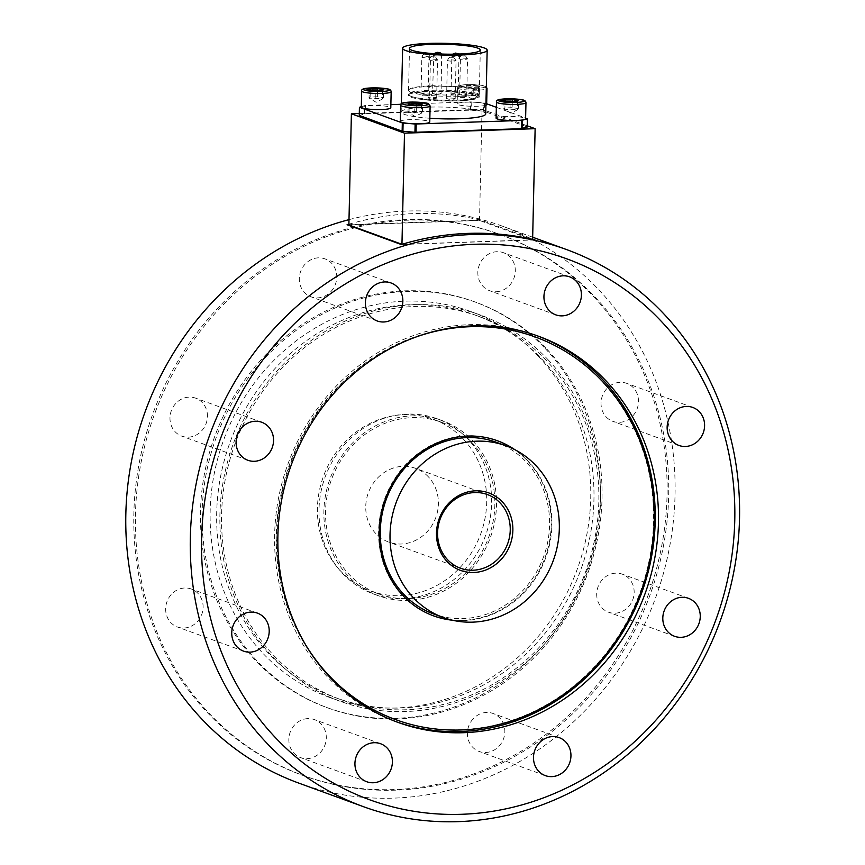 <?xml version="1.0" encoding="UTF-8"?>
<svg xmlns="http://www.w3.org/2000/svg" width="865" height="865" viewBox="0 0 865 865"><rect width="100%" height="100%" fill="white"/><g stroke="black" fill="none" stroke-linecap="round" stroke-linejoin="round"><path stroke-width="0.65" stroke-dasharray="4.33 3.24" d="M478.464 87.214L471.23 87.462L465.067 86.662L466.138 85.603L473.371 85.354L479.534 86.165L478.464 87.214L478.702 95.485L472.02 98.999L464.883 94.782L471.047 95.583L478.28 95.334L479.351 94.285L473.187 93.474L473.371 85.354M485.925 105.173A14.748 2.054 -178.7 0 1 477.448 106.244A14.748 2.054 -178.7 0 1 457.153 103.886A14.748 2.054 -178.7 0 1 471.944 102.167A14.748 2.054 -178.7 0 1 486.649 104.557M479.351 94.285L479.534 86.165M471.047 95.583L471.23 87.462M465.067 86.662L464.883 94.782L465.954 93.723L466.138 85.603M473.187 93.474L465.954 93.723M496.099 118.094A14.748 2.054 -178.7 0 1 510.901 116.386A14.748 2.054 -178.7 0 1 525.606 118.765M504.025 100.87L503.841 108.99L510.004 109.801L517.238 109.552L518.308 108.493L512.145 107.692L512.285 101.605M518.308 108.493L518.492 100.372M517.421 101.432L517.659 109.704L510.977 113.207L503.841 108.99L504.911 107.941L505.063 101.01M510.004 109.801L510.188 101.67M512.145 107.692L504.911 107.941M348.887 224.208A296.5 271.653 -70 0 1 480.81 220.153L532.624 239.054M480.81 220.153L348.876 224.684M534.992 239.919L401.263 244.514M401.976 244.308L532.613 239.821L479.513 220.456L348.876 224.943M428.38 476.831A39.217 35.93 110 0 0 415.514 468.322A39.217 35.93 110 0 0 368.317 492.855A39.217 35.93 110 0 0 388.623 542.02A39.217 35.93 110 0 0 432.176 525.077A39.217 35.93 110 0 0 428.38 476.831M463.381 439.139A91.398 83.743 -70 0 1 472.225 551.556A91.398 83.743 -70 0 1 370.75 591.033A91.398 83.743 -70 0 1 323.402 476.474A91.398 83.743 -70 0 1 433.397 419.309A91.398 83.743 -70 0 1 463.381 439.139M541.933 359.202A203.664 186.591 -70 0 1 561.655 609.717A203.664 186.591 -70 0 1 335.512 697.687A203.664 186.591 -70 0 1 230.025 442.404A203.664 186.591 -70 0 1 475.123 315.033A203.664 186.591 -70 0 1 541.933 359.202M467.835 439.02A93.193 85.386 110 0 0 437.257 418.811A93.193 85.386 110 0 0 325.11 477.091A93.193 85.386 110 0 0 373.377 593.909A93.193 85.386 110 0 0 476.853 553.654A93.193 85.386 110 0 0 467.835 439.02M472.712 440.804A93.193 85.386 -70 0 1 483.124 454.406A93.193 85.386 -70 0 1 476.647 562.974A93.193 85.386 -70 0 1 378.254 595.682A93.193 85.386 -70 0 1 329.987 478.875A93.193 85.386 -70 0 1 442.134 420.585A93.193 85.386 -70 0 1 472.712 440.804M569.581 390.731A203.664 186.591 110 0 0 546.81 360.986A203.664 186.591 110 0 0 479.999 316.806A203.664 186.591 110 0 0 234.902 444.178A203.664 186.591 110 0 0 340.388 699.461A203.664 186.591 110 0 0 555.416 627.979A203.664 186.591 110 0 0 569.581 390.731M471.501 442.101A91.398 83.743 -70 0 1 480.356 554.519A91.398 83.743 -70 0 1 378.87 593.995A91.398 83.743 -70 0 1 331.533 479.437A91.398 83.743 -70 0 1 441.518 422.271A91.398 83.743 -70 0 1 471.501 442.101M548.021 359.678A205.459 188.246 -70 0 1 567.905 612.409A205.459 188.246 -70 0 1 339.772 701.147A205.459 188.246 -70 0 1 233.355 443.615A205.459 188.246 -70 0 1 480.616 315.12A205.459 188.246 -70 0 1 548.021 359.678M538.268 356.121A205.459 188.246 -70 0 1 558.152 608.852A205.459 188.246 -70 0 1 330.019 697.59A205.459 188.246 -70 0 1 223.603 440.058A205.459 188.246 -70 0 1 470.863 311.562A205.459 188.246 -70 0 1 538.268 356.121M546.885 349.179A215.893 197.804 -70 0 1 567.786 614.745A215.893 197.804 -70 0 1 328.073 707.992A215.893 197.804 -70 0 1 216.25 437.376A215.893 197.804 -70 0 1 476.064 302.35A215.893 197.804 -70 0 1 546.885 349.179M545.264 348.584A215.893 197.804 -70 0 1 566.164 614.15A215.893 197.804 -70 0 1 326.451 707.397A215.893 197.804 -70 0 1 214.617 436.782A215.893 197.804 -70 0 1 474.442 301.755A215.893 197.804 -70 0 1 545.264 348.584M595.163 297.182A287.861 263.738 -70 0 1 623.027 651.259A287.861 263.738 -70 0 1 303.41 775.591A287.861 263.738 -70 0 1 154.305 414.778A287.861 263.738 -70 0 1 500.738 234.739A287.861 263.738 -70 0 1 595.163 297.182M593.541 296.587A287.861 263.738 -70 0 1 621.405 650.675A287.861 263.738 -70 0 1 301.777 775.008A287.861 263.738 -70 0 1 152.683 414.184A287.861 263.738 -70 0 1 499.105 234.156A287.861 263.738 -70 0 1 593.541 296.587M396.127 721.702A205.459 188.246 -70 0 1 394.494 721.118A205.459 188.246 -70 0 1 288.077 463.586A205.459 188.246 -70 0 1 535.338 335.079A205.459 188.246 -70 0 1 536.96 335.685M496.25 442.242A91.398 83.743 -70 0 1 526.223 462.061A91.398 83.743 -70 0 1 535.078 574.49A91.398 83.743 -70 0 1 433.592 613.966M348.995 219.645A296.5 271.653 -70 0 1 502.068 226.035A296.5 271.653 -70 0 1 599.326 290.348A296.5 271.653 -70 0 1 628.033 655.054A296.5 271.653 -70 0 1 298.825 783.117M197.944 593.39A20.219 18.533 110 0 0 191.306 589A20.219 18.533 110 0 0 166.977 601.651A20.219 18.533 110 0 0 177.444 626.995A20.219 18.533 110 0 0 199.901 618.259A20.219 18.533 110 0 0 197.944 593.39M308.026 718.599A20.219 18.533 110 0 0 289.213 735.715A20.219 18.533 110 0 0 300.642 757.621A20.219 18.533 110 0 0 324.97 744.97A20.219 18.533 110 0 0 314.503 719.626A20.219 18.533 110 0 0 308.026 718.599M473.198 718.783A20.219 18.533 110 0 0 479.188 751.48A20.219 18.533 110 0 0 503.517 738.84A20.219 18.533 110 0 0 493.05 713.484A20.219 18.533 110 0 0 473.198 718.783M596.699 593.844A20.219 18.533 110 0 0 608.495 612.193A20.219 18.533 110 0 0 632.834 599.542A20.219 18.533 110 0 0 622.357 574.198A20.219 18.533 110 0 0 596.699 593.844M606.192 416.952A20.219 18.533 110 0 0 612.831 421.341A20.219 18.533 110 0 0 637.17 408.691A20.219 18.533 110 0 0 626.692 383.346A20.219 18.533 110 0 0 604.235 392.083A20.219 18.533 110 0 0 606.192 416.952M496.121 291.743A20.219 18.533 110 0 0 514.924 274.627A20.219 18.533 110 0 0 503.506 252.721A20.219 18.533 110 0 0 479.167 265.371A20.219 18.533 110 0 0 489.644 290.716A20.219 18.533 110 0 0 496.121 291.743M330.949 291.559A20.219 18.533 110 0 0 324.959 258.862A20.219 18.533 110 0 0 300.62 271.502A20.219 18.533 110 0 0 311.097 296.846A20.219 18.533 110 0 0 330.949 291.559M207.438 416.498A20.219 18.533 110 0 0 195.641 398.149A20.219 18.533 110 0 0 171.302 410.799A20.219 18.533 110 0 0 181.78 436.144A20.219 18.533 110 0 0 207.438 416.498M534.721 336.777A203.664 186.591 -70 0 1 624.303 410.691A203.664 186.591 -70 0 1 610.139 647.95A203.664 186.591 -70 0 1 395.121 719.431M321.034 667.056A203.664 186.591 -70 0 1 289.624 464.148A203.664 186.591 -70 0 1 444.318 329.132M305.702 644.955A203.664 186.591 -70 0 1 418.357 336.171M451.238 619.924A93.193 85.386 110 0 0 537.014 574.468A93.193 85.386 110 0 0 537.846 474.377A93.193 85.386 110 0 0 513.583 449.043M497.191 440.674A93.193 85.386 110 0 0 496.867 440.555A93.193 85.386 110 0 0 384.709 498.835A93.193 85.386 110 0 0 432.976 615.653A93.193 85.386 110 0 0 433.3 615.772M514.761 449.627A93.193 85.386 -70 0 1 538.506 474.615A93.193 85.386 -70 0 1 537.846 574.403A93.193 85.386 -70 0 1 452.514 620.227M451.919 93.842A4.314 0.606 1.3 0 0 451 94.188A4.314 0.606 1.3 0 0 453.92 94.826A4.314 0.606 1.3 0 0 458.731 94.728A4.314 0.606 1.3 0 0 459.639 94.382A4.314 0.606 1.3 0 0 456.731 93.755A4.314 0.606 1.3 0 0 451.919 93.842M462.959 96.275A4.314 0.606 1.3 0 0 458.05 96.761A4.314 0.606 1.3 0 0 461.769 97.442A4.314 0.606 1.3 0 0 466.678 96.956A4.314 0.606 1.3 0 0 462.959 96.275M454.882 98.524A4.314 0.606 1.3 0 0 450.06 98.048A4.314 0.606 1.3 0 0 446.567 98.556A4.314 0.606 1.3 0 0 450.87 99.259A4.314 0.606 1.3 0 0 455.195 98.751A4.314 0.606 1.3 0 0 454.882 98.524M435.755 98.329A4.314 0.606 1.3 0 0 436.663 97.983A4.314 0.606 1.3 0 0 433.754 97.356A4.314 0.606 1.3 0 0 428.943 97.442A4.314 0.606 1.3 0 0 428.034 97.788A4.314 0.606 1.3 0 0 430.943 98.426A4.314 0.606 1.3 0 0 435.755 98.329M424.715 95.896A4.314 0.606 1.3 0 0 429.624 95.42A4.314 0.606 1.3 0 0 425.894 94.739A4.314 0.606 1.3 0 0 420.985 95.215A4.314 0.606 1.3 0 0 424.715 95.896M432.792 93.658A4.314 0.606 1.3 0 0 437.614 94.123A4.314 0.606 1.3 0 0 441.107 93.615A4.314 0.606 1.3 0 0 440.793 93.377A4.314 0.606 1.3 0 0 435.971 92.912A4.314 0.606 1.3 0 0 432.478 93.42A4.314 0.606 1.3 0 0 432.792 93.658M476.626 94.966A35.411 4.93 -178.7 0 1 479.232 96.891A35.411 4.93 -178.7 0 1 443.723 101.01A35.411 4.93 -178.7 0 1 408.442 95.28A35.411 4.93 -178.7 0 1 437.095 91.095A35.411 4.93 -178.7 0 1 476.626 94.966M411.156 92.404A35.411 4.93 -178.7 0 1 408.55 90.468A35.411 4.93 -178.7 0 1 408.875 89.819A35.411 4.93 -178.7 0 1 439.55 86.284A35.411 4.93 -178.7 0 1 476.734 90.144A35.411 4.93 -178.7 0 1 479.037 91.409A35.411 4.93 -178.7 0 1 479.34 92.079A35.411 4.93 -178.7 0 1 450.676 96.264A35.411 4.93 -178.7 0 1 411.156 92.404M411.059 96.329A35.411 4.93 1.3 0 0 448.254 100.189A35.411 4.93 1.3 0 0 478.918 96.653A35.411 4.93 1.3 0 0 479.253 96.004A35.411 4.93 1.3 0 0 476.647 94.08A35.411 4.93 1.3 0 0 437.117 90.209A35.411 4.93 1.3 0 0 408.453 94.393A35.411 4.93 1.3 0 0 408.756 95.064A35.411 4.93 1.3 0 0 411.059 96.329M359.548 107.163L359.353 115.423L365.214 113.769L470.495 110.158L483.621 111.163L527.174 126.895L527.369 118.635M361.311 106.622L365.408 105.508L390.872 104.633M400.917 104.287L470.679 101.897L483.805 102.892L486.66 103.778M496.348 107.314L525.617 117.997M429.84 118.246A42.277 5.882 -178.7 0 1 404.29 114.321A42.277 5.882 -178.7 0 1 401.187 112.017A42.277 5.882 -178.7 0 1 435.409 107.011A42.277 5.882 -178.7 0 1 482.616 111.628A42.277 5.882 -178.7 0 1 485.719 113.931M359.289 113.52L482.032 109.304L527.315 125.825M479.513 220.456L482.032 109.304M421.579 104.719L421.396 112.839L422.466 111.79L416.303 110.98L409.059 111.228L407.988 112.288L421.806 112.991L415.124 116.505L407.988 112.288L408.183 104.157M409.059 111.228L409.221 104.297M416.303 110.98L416.433 104.892M414.162 113.088L414.346 104.968M422.466 111.79L422.65 103.67M400.257 121.392A14.748 2.054 -178.7 0 1 415.059 119.673A14.748 2.054 -178.7 0 1 429.754 122.062M361.3 107.174A14.748 2.054 -178.7 0 1 376.102 105.454A14.748 2.054 -178.7 0 1 390.796 107.844M382.622 90.501L382.438 98.632L383.509 97.572L377.345 96.772L370.112 97.021L369.041 98.069L382.849 98.772L376.167 102.286L369.041 98.069L369.225 89.949M370.112 97.021L370.263 90.09M377.345 96.772L377.475 90.684M375.205 98.88L375.388 90.749M383.509 97.572L383.692 89.452M477.21 88.198A13.029 1.817 -178.7 0 1 459.401 85.873A13.029 1.817 -178.7 0 1 480.302 85.159A13.029 1.817 -178.7 0 1 477.21 88.198M487.017 88.457A14.748 2.054 1.3 0 0 472.312 86.067A14.748 2.054 1.3 0 0 457.509 87.787A14.748 2.054 1.3 0 0 477.815 90.144A14.748 2.054 1.3 0 0 486.281 89.063M525.963 102.665A14.748 2.054 1.3 0 0 511.269 100.275A14.748 2.054 1.3 0 0 496.467 101.994M364.435 113.866L364.619 105.595M365.408 105.508L365.214 113.769M470.495 110.158L470.679 101.897M484.584 103.022L484.389 111.282M483.621 111.163L483.805 102.892M471.782 101.919L471.587 110.179M460.191 56.03A4.314 0.606 1.3 0 0 455.368 55.565A4.314 0.606 1.3 0 0 451.865 56.074A4.314 0.606 1.3 0 0 454.785 56.712A4.314 0.606 1.3 0 0 459.596 56.614A4.314 0.606 1.3 0 0 460.504 56.268A4.314 0.606 1.3 0 0 460.191 56.03M467.23 58.604A4.314 0.606 1.3 0 0 462.407 58.128A4.314 0.606 1.3 0 0 458.915 58.647A4.314 0.606 1.3 0 0 462.634 59.317A4.314 0.606 1.3 0 0 467.543 58.842A4.314 0.606 1.3 0 0 467.23 58.604M463.099 56.084L464.624 55.847L463.099 56.084M455.747 60.399A4.314 0.606 1.3 0 0 450.925 59.934A4.314 0.606 1.3 0 0 447.432 60.442A4.314 0.606 1.3 0 0 447.746 60.68A4.314 0.606 1.3 0 0 452.568 61.145A4.314 0.606 1.3 0 0 456.06 60.636A4.314 0.606 1.3 0 0 455.747 60.399M450.481 57.739L453.141 57.641L450.481 57.739M437.214 59.631A4.314 0.606 1.3 0 0 429.808 59.328A4.314 0.606 1.3 0 0 428.899 59.674A4.314 0.606 1.3 0 0 433.203 60.366A4.314 0.606 1.3 0 0 437.528 59.869A4.314 0.606 1.3 0 0 437.214 59.631M432.143 56.776L434.608 56.874L432.143 56.776M430.175 57.068A4.314 0.606 1.3 0 0 426.759 56.614A4.314 0.606 1.3 0 0 421.85 57.101A4.314 0.606 1.3 0 0 426.153 57.804A4.314 0.606 1.3 0 0 430.489 57.295A4.314 0.606 1.3 0 0 430.175 57.068M426.434 54.16L427.57 54.3L426.434 54.16M441.658 55.263A4.314 0.606 1.3 0 0 436.836 54.787A4.314 0.606 1.3 0 0 433.343 55.306A4.314 0.606 1.3 0 0 437.647 55.998A4.314 0.606 1.3 0 0 441.972 55.501A4.314 0.606 1.3 0 0 441.658 55.263M430.121 105.963A14.748 2.054 1.3 0 0 415.416 103.573A14.748 2.054 1.3 0 0 400.625 105.292M391.164 91.744A14.748 2.054 1.3 0 0 376.459 89.355A14.748 2.054 1.3 0 0 361.667 91.074M486.335 86.889L482.659 85.494L472.366 84.575L462.159 85.008L458.623 85.992L457.509 87.787L457.153 103.886M487.352 494.531L415.514 468.322M460.472 568.229L388.623 542.02M373.377 593.909L378.254 595.682M437.257 418.811L442.134 420.585M479.999 316.806L475.123 315.033M340.388 699.461L335.512 697.687M441.518 422.271L433.397 419.309M378.87 593.995L370.75 591.033M480.616 315.12L470.863 311.562M339.772 701.147L330.019 697.59M476.064 302.35L474.442 301.755M328.073 707.992L326.451 707.397M500.738 234.739L499.105 234.156M303.41 775.591L301.777 775.008M538.592 336.269L535.338 335.079M397.749 722.307L394.494 721.118M532.667 237.205L502.068 226.035M257.413 613.123L191.306 589M243.552 651.118L177.444 626.995M380.6 743.738L314.503 719.626M366.738 781.733L300.642 757.621M559.147 737.607L493.05 713.484M545.285 775.602L479.188 751.48M688.464 598.321L622.357 574.198M674.603 636.305L608.495 612.193M692.789 407.458L626.692 383.346M678.928 445.453L612.831 421.341M569.602 276.843L503.506 252.721M555.741 314.838L489.644 290.716M391.056 282.974L324.959 258.862M377.194 320.969L311.097 296.846M261.738 422.261L195.641 398.149M247.877 460.256L181.78 436.144M497.516 440.782L496.867 440.555M433.625 615.891L432.976 615.653M408.875 89.819C410.183 88.241 413.892 86.5 433.506 85.722L462.321 86.889C472.55 88.122 478.118 89.636 479.037 91.409M414.032 91.593L412.908 91.074L412.843 93.993L419.439 92.447C426.304 91.571 434.857 91.258 445.097 91.506C465.305 92.836 475.231 94.134 474.896 95.399L474.961 92.49C475.891 92.923 464.581 95.528 443.637 94.988C429.375 94.523 419.503 93.398 414.032 91.593M478.918 96.653C473.62 99.572 465.229 100.946 453.747 100.773L426.38 99.691L412.054 96.999L408.756 95.064M408.453 94.393L408.442 95.28M479.253 96.004L479.232 96.891M451 94.188L451.865 56.074L452.622 54.192M459.639 94.382L460.504 56.268L459.52 54.019M458.05 96.761L458.915 58.647C460.256 56.063 461.153 55.101 461.607 55.76L465.554 55.987L467.543 58.842L466.678 96.956M446.567 98.556L447.432 60.442C448.773 57.869 449.659 56.906 450.114 57.555L454.06 57.793L456.06 60.636L455.195 98.751M436.663 97.983L437.528 59.869L435.538 57.025C434.262 57.49 430.532 54.441 428.899 59.674L428.034 97.788M429.624 95.42L430.489 57.295L428.489 54.452C427.213 54.917 423.493 51.868 421.85 57.101L420.985 95.215M433.906 53.652L432.478 93.42M441.626 54.041L441.107 93.615M409.502 48.408L408.55 90.468M480.302 50.008L479.34 92.079M401.187 112.017L401.371 103.757"/><path stroke-width="1.3" d="M486.281 89.063A14.748 2.054 1.3 0 0 487.017 88.457L486.649 104.557A14.748 2.054 -178.7 0 1 485.925 105.173M517.421 101.432L510.188 101.67L504.025 100.87L505.095 99.821L512.329 99.572L518.492 100.372L517.421 101.432M525.963 102.665L525.606 118.765A14.748 2.054 -178.7 0 1 516.405 120.462A14.748 2.054 -178.7 0 1 496.099 118.094L496.467 101.994A14.748 2.054 1.3 0 0 516.773 104.362A14.748 2.054 1.3 0 0 525.963 102.665C525.823 100.956 524.374 99.972 521.617 99.713L501.116 99.216C497.613 99.637 496.067 100.556 496.467 101.994M512.285 101.605L512.329 99.572M505.063 101.01L505.095 99.821M532.624 239.054L534.992 239.919A296.5 271.653 110 0 0 401.263 244.514L347.081 224.738A296.5 271.653 -70 0 1 348.887 224.208M348.876 224.684L347.081 224.738M351.395 113.791L348.876 224.943L401.955 244.308L404.496 133.167L351.395 113.791L359.289 113.52M447.605 559.72A39.217 35.93 -70 0 1 443.81 511.475A39.217 35.93 -70 0 1 487.352 494.531A39.217 35.93 -70 0 1 500.219 503.041A39.217 35.93 -70 0 1 504.025 551.286A39.217 35.93 -70 0 1 460.472 568.229A39.217 35.93 -70 0 1 447.605 559.72M605.987 380.838A205.459 188.246 -70 0 1 625.882 633.558A205.459 188.246 -70 0 1 397.749 722.307A205.459 188.246 -70 0 1 291.332 464.764A205.459 188.246 -70 0 1 538.592 336.269A205.459 188.246 -70 0 1 605.987 380.838M536.96 335.685A205.459 188.246 -70 0 1 602.743 379.649A205.459 188.246 -70 0 1 623.114 631.569A205.459 188.246 -70 0 1 396.127 721.702M535.976 465.619A91.398 83.743 -70 0 1 544.831 578.047A91.398 83.743 -70 0 1 443.345 617.524A91.398 83.743 -70 0 1 396.008 502.954A91.398 83.743 -70 0 1 505.993 445.799A91.398 83.743 -70 0 1 535.976 465.619M443.345 617.524L433.592 613.966A91.398 83.743 -70 0 1 386.255 499.397A91.398 83.743 -70 0 1 496.25 442.242L505.993 445.799M663.812 313.865A296.5 271.653 110 0 0 566.543 249.563A296.5 271.653 110 0 0 209.719 434.998A296.5 271.653 110 0 0 363.3 806.634A296.5 271.653 110 0 0 692.508 678.582A296.5 271.653 110 0 0 663.812 313.865M363.3 806.634L298.825 783.117A296.5 271.653 -70 0 1 127.004 493.158A296.5 271.653 -70 0 1 348.995 219.645M275.081 737.272A287.861 263.738 -70 0 1 284.217 334.247A287.861 263.738 -70 0 1 661.26 321.293A287.861 263.738 -70 0 1 652.124 724.329A287.861 263.738 -70 0 1 275.081 737.272M447.01 561.45A41.239 37.779 110 0 0 511.323 540.96A41.239 37.779 110 0 0 465.684 492.563A41.239 37.779 110 0 0 447.01 561.45M264.041 617.502A20.219 18.533 -70 0 1 265.998 642.381A20.219 18.533 -70 0 1 243.552 651.118A20.219 18.533 -70 0 1 233.074 625.763A20.219 18.533 -70 0 1 257.413 613.123A20.219 18.533 -70 0 1 264.041 617.502M374.123 742.711A20.219 18.533 -70 0 1 380.6 743.738A20.219 18.533 -70 0 1 391.077 769.082A20.219 18.533 -70 0 1 366.738 781.733A20.219 18.533 -70 0 1 355.31 759.838A20.219 18.533 -70 0 1 374.123 742.711M539.295 742.905A20.219 18.533 -70 0 1 559.147 737.607A20.219 18.533 -70 0 1 569.624 762.952A20.219 18.533 -70 0 1 545.285 775.602A20.219 18.533 -70 0 1 539.295 742.905M662.806 617.956A20.219 18.533 -70 0 1 688.464 598.321A20.219 18.533 -70 0 1 698.931 623.665A20.219 18.533 -70 0 1 674.603 636.305A20.219 18.533 -70 0 1 662.806 617.956M672.3 441.074A20.219 18.533 -70 0 1 670.343 416.195A20.219 18.533 -70 0 1 692.789 407.458A20.219 18.533 -70 0 1 703.267 432.814A20.219 18.533 -70 0 1 678.928 445.453A20.219 18.533 -70 0 1 672.3 441.074M562.218 315.855A20.219 18.533 -70 0 1 555.741 314.838A20.219 18.533 -70 0 1 545.264 289.494A20.219 18.533 -70 0 1 569.602 276.843A20.219 18.533 -70 0 1 581.031 298.739A20.219 18.533 -70 0 1 562.218 315.855M397.046 315.671A20.219 18.533 -70 0 1 377.194 320.969A20.219 18.533 -70 0 1 366.717 295.625A20.219 18.533 -70 0 1 391.056 282.974A20.219 18.533 -70 0 1 397.046 315.671M273.545 440.62A20.219 18.533 -70 0 1 247.877 460.256A20.219 18.533 -70 0 1 237.41 434.911A20.219 18.533 -70 0 1 261.738 422.261A20.219 18.533 -70 0 1 273.545 440.62M418.357 336.171A203.664 186.591 -70 0 1 535.37 337.015A203.664 186.591 -70 0 1 624.952 410.929A203.664 186.591 -70 0 1 610.787 648.177A203.664 186.591 -70 0 1 395.77 719.669L395.121 719.431A203.664 186.591 -70 0 1 321.034 667.056M444.318 329.132A203.664 186.591 -70 0 1 534.721 336.777L535.37 337.015M395.77 719.669A203.664 186.591 -70 0 1 305.702 644.955M513.583 449.043A93.193 85.386 110 0 0 497.191 440.674M433.3 615.772A93.193 85.386 110 0 0 451.238 619.924M452.514 620.227A93.193 85.386 -70 0 1 433.625 615.891A93.193 85.386 -70 0 1 385.358 499.073A93.193 85.386 -70 0 1 497.516 440.782A93.193 85.386 -70 0 1 514.761 449.627M390.872 104.633L400.917 104.287M525.617 117.997L527.358 118.786L521.498 120.44L415.124 124.03L402.322 122.927L359.537 107.314L361.311 106.622M527.174 126.895L521.314 128.701L414.94 132.291L402.139 131.188L359.353 115.423M486.66 103.778L496.348 107.314M477.696 48.083A35.411 4.93 -178.7 0 1 480.302 50.008A35.411 4.93 -178.7 0 1 444.783 54.138A35.411 4.93 -178.7 0 1 409.502 48.408A35.411 4.93 -178.7 0 1 438.166 44.223A35.411 4.93 -178.7 0 1 477.696 48.083M484.054 47.867A42.277 5.882 -178.7 0 1 487.168 50.17A42.277 5.882 -178.7 0 1 444.761 55.09A42.277 5.882 -178.7 0 1 402.636 48.245A42.277 5.882 -178.7 0 1 436.857 43.25A42.277 5.882 -178.7 0 1 484.054 47.867M487.168 50.17L485.719 113.931A42.277 5.882 -178.7 0 1 429.84 118.246M527.315 125.825L535.132 128.68L404.496 133.167M532.624 239.367L535.132 128.68M409.221 104.297L409.253 103.108L416.487 102.859L422.65 103.67L421.579 104.719L414.346 104.968L408.183 104.157L409.253 103.108M416.433 104.892L416.487 102.859M420.563 123.749A14.748 2.054 -178.7 0 1 400.257 121.392L400.625 105.292A14.748 2.054 1.3 0 0 420.931 107.649A14.748 2.054 1.3 0 0 430.121 105.963L429.754 122.062A14.748 2.054 -178.7 0 1 420.563 123.749M381.606 109.541A14.748 2.054 -178.7 0 1 361.3 107.174L361.667 91.074A14.748 2.054 1.3 0 0 381.973 93.442A14.748 2.054 1.3 0 0 391.164 91.744L390.796 107.844A14.748 2.054 -178.7 0 1 381.606 109.541M370.263 90.09L370.296 88.9L377.529 88.652L383.692 89.452L382.622 90.501L375.388 90.749L369.225 89.949L370.296 88.9M377.475 90.684L377.529 88.652M516.156 102.416A13.029 1.817 -178.7 0 1 498.359 100.091A13.029 1.817 -178.7 0 1 519.249 99.367A13.029 1.817 -178.7 0 1 516.156 102.416M359.353 115.575L359.537 107.314M402.322 122.927L402.139 131.188M402.917 131.318L403.101 123.057M415.124 124.03L414.94 132.291M416.043 132.313L416.227 124.052M521.498 120.44L521.314 128.701M522.092 128.615L522.287 120.343M527.358 118.786L527.174 127.047M439.052 52.506L436.393 52.592L439.052 52.506M420.314 105.703A13.029 1.817 -178.7 0 1 402.517 103.378A13.029 1.817 -178.7 0 1 423.407 102.665A13.029 1.817 -178.7 0 1 420.314 105.703M381.357 91.485A13.029 1.817 -178.7 0 1 363.56 89.16A13.029 1.817 -178.7 0 1 384.449 88.446A13.029 1.817 -178.7 0 1 381.357 91.485M487.017 88.457L486.335 86.889M566.543 249.563L532.667 237.205M359.245 115.499L359.429 107.238M527.282 126.971L527.477 118.71M452.622 54.192L455.585 53.089L459.52 54.019M441.626 54.041L439.982 52.646L437.16 52.322L433.906 53.652M401.371 103.757L402.636 48.245M430.121 105.963L428.348 103.714C430.229 103.259 414.14 101.151 405.274 102.513C401.771 102.924 400.225 103.854 400.625 105.292M391.164 91.744C391.023 90.036 389.574 89.052 386.817 88.792L366.317 88.295C362.813 88.706 361.267 89.636 361.667 91.074"/></g></svg>
